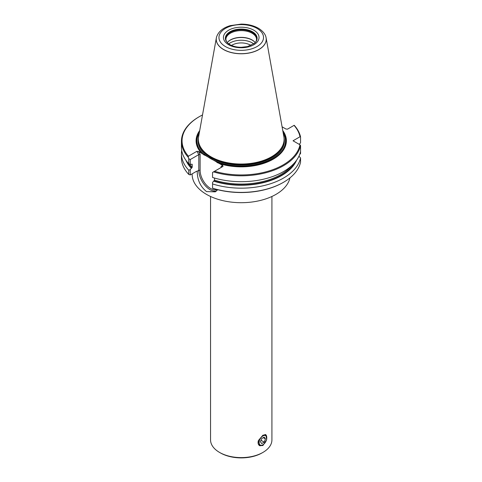 <?xml version="1.0" encoding="UTF-8"?>
<svg xmlns="http://www.w3.org/2000/svg" width="482" height="482" viewBox="0 0 482 482"><rect width="100%" height="100%" fill="white"/><g stroke="black" fill="none" stroke-linecap="round" stroke-linejoin="round"><path stroke-width="0.72" d="M262.413 445.055L262.931 444.753A5.398 3.115 120 0 0 266.751 438.138A5.398 3.115 120 0 0 262.931 435.933A5.398 3.115 120 0 0 259.111 442.548A5.398 3.115 120 0 0 262.931 444.753L262.413 445.055A6.133 3.543 -60 0 1 259.34 445.356A6.133 3.543 -60 0 1 258.28 440.903M264.961 434.517A6.133 3.543 -60 0 1 265.48 434.728A6.133 3.543 -60 0 1 266.751 437.536L266.751 438.138M265.437 438.897L264.184 437.114L261.678 438.56L260.425 441.789L261.678 443.573L264.184 442.127L265.437 438.897L263.268 437.644M261.009 440.295L264.184 442.127M216.629 190.902A15.767 9.104 60 0 1 209.953 189.607A15.767 9.104 60 0 1 198.801 170.297L198.801 154.614L200.102 154.3L200.102 170.297A14.852 8.574 -120 0 0 210.604 188.48A14.852 8.574 -120 0 0 217.207 189.595M210.556 196.475L210.556 439.891A30.679 17.713 0 0 0 219.545 452.417L220.413 452.917A29.456 17.003 180 0 0 262.063 452.917L262.931 452.417A30.679 17.713 0 0 0 271.92 439.891L271.92 196.475M266.612 436.373A6.32 3.651 120 0 0 265.636 434.631M262.931 435.186L265.859 434.734L266.667 439.704L262.931 445.507L259.539 445.681L258.406 440.524L262.931 435.186M219.545 452.417L219.545 452.417A30.679 17.713 0 0 0 262.931 452.417L262.063 452.917M199.711 130.562A45.145 26.064 180 0 0 201.627 153.288L222.744 165.483L221.105 166.429L221.105 167.489M216.364 37.843L198.602 136.731A42.862 24.745 0 0 0 200.771 147.444A42.862 24.745 0 0 0 210.929 156.783A42.862 24.745 0 0 0 281.699 147.444A42.862 24.745 0 0 0 283.868 136.731L266.112 37.843A25.01 14.442 180 0 1 251.99 52.369A25.01 14.442 180 0 1 223.552 49.544A25.01 14.442 180 0 1 216.364 37.843A25.01 14.442 180 0 1 216.514 37.162A25.01 14.442 180 0 1 216.52 37.126M217.719 189.727L215.315 191.848L206.525 191.589C200.488 186.757 197.385 180.117 197.216 171.67L196.529 171.309L190.245 174.936L188.769 174.436A59.798 34.523 0 0 1 181.443 157.873L181.443 153.644A59.798 34.523 180 0 1 181.702 150.402M196.837 171.212A49.092 28.342 0 0 0 197.216 171.67L197.078 171.291L198.801 170.297L200.102 170.297M192.149 173.839L192.149 174.351A49.092 28.342 0 0 0 206.525 194.397A49.092 28.342 0 0 0 257.141 201.169A49.092 28.342 0 0 0 289.941 177.9M252.213 40.145A15.526 8.965 180 0 1 255.213 42.579A15.34 8.857 180 0 0 252.086 39.958A15.34 8.857 180 0 0 227.257 42.573A15.526 8.965 180 0 1 252.213 40.145M228.739 43.88A15.526 8.965 180 0 1 252.213 42.862A15.526 8.965 180 0 1 253.731 43.88M231.535 45.447A12.96 7.483 180 0 1 250.405 45.115A12.96 7.483 180 0 1 250.941 45.447M255.556 42.187A15.514 8.959 0 0 0 256.123 41.259A15.514 8.959 0 0 0 252.207 32.402A15.514 8.959 0 0 0 233.324 31.035A15.514 8.959 0 0 0 226.347 41.259A15.514 8.959 0 0 0 226.92 42.187M228.07 43.356L229.884 44.621C232.957 46.356 236.758 47.248 241.271 47.296L247.459 46.585L254.4 43.356A15.87 9.164 0 0 0 255.725 41.976A15.87 9.164 0 0 0 252.46 31.758A15.87 9.164 0 0 0 232.24 30.691A15.87 9.164 0 0 0 226.751 41.976A15.87 9.164 0 0 0 228.07 43.356A15.87 9.164 0 0 0 229.745 44.555M265.956 37.126A25.01 14.442 180 0 1 265.962 37.162A25.01 14.442 180 0 1 266.112 37.843M190.245 174.936L190.245 169.598L188.769 170.206L188.769 174.436M188.769 170.206A59.798 34.523 180 0 1 181.443 153.644M283.518 182.28L283.085 182.533A59.184 34.168 180 0 1 212.55 188.257L212.55 188.161A59.798 34.523 0 0 0 283.518 182.28A59.798 34.523 0 0 0 300.557 162.211L300.557 157.982A59.798 34.523 180 0 1 212.55 183.937L212.55 188.161M296.593 160.223A57.015 32.921 180 0 1 213.647 181.142L212.55 182.473L212.55 183.937M190.245 169.598L191.342 168.266A57.015 32.921 180 0 1 185.883 160.223M188.769 158.698L188.257 157.295A59.798 34.523 180 0 1 181.443 141.286L181.443 147.167A59.798 34.523 0 0 0 188.769 163.729L188.769 158.698L190.245 159.554L190.245 164.338L192.21 164.404L192.21 167.26L191.342 168.266M191.758 164.169L192.21 164.404A55.84 32.24 180 0 1 191.926 164.109M300.009 136.761A59.184 34.168 0 0 0 294.056 125.368L294.219 125.278A59.798 34.523 180 0 1 300.557 136.948L300.009 136.761L293.044 140.786L300.009 144.805L300.557 145.624A59.798 34.523 180 0 1 213.508 171.875L212.55 172.429L212.55 177.454A59.798 34.523 0 0 0 300.557 151.505L300.557 153.529L299.647 154.559M213.647 181.142L214.514 180.141L214.514 178.051M300.557 136.948L300.557 142.829L299.189 144.335M300.557 157.982L298.948 156.21M190.245 159.554L198.801 154.614L196.891 151.306L188.42 156.198L188.257 157.295M188.769 163.729L190.245 164.338M300.557 151.505L300.557 145.624M181.443 141.286A59.798 34.523 180 0 1 198.952 116.873L199.385 116.626A59.184 34.168 0 0 0 188.42 156.198M201.627 153.288L198.464 151.462L200.102 154.3M198.464 151.462L196.891 151.306M213.508 171.875L223.015 166.386L222.744 165.483M282.759 130.562A45.145 26.064 180 0 1 271.571 160.09A45.145 26.064 180 0 1 219.587 163.657M282.084 126.79L285.916 129.007L287.489 129.164L294.056 125.368M214.538 171.279A59.184 34.168 0 0 0 300.009 144.805M202.518 114.945A59.184 34.168 0 0 0 199.385 116.626M259.298 445.531A6.32 3.651 120 0 0 261.334 445.519M199.397 132.333A44.477 25.679 0 0 0 203.476 154.608M199.265 133.05A44.217 25.528 0 0 0 204.338 155.156M198.415 138.232A43.109 24.889 0 0 0 210.755 158.686A43.109 24.889 0 0 0 259.991 163.494A43.109 24.889 0 0 0 284.061 138.232M199.144 143.955A42.494 24.534 0 0 0 211.188 157.933A42.494 24.534 0 0 0 254.755 163.844A42.494 24.534 0 0 0 283.326 143.955M200.771 147.444L201.066 147.926A42.549 24.564 0 0 0 211.152 157.198A42.549 24.564 0 0 0 281.41 147.926L281.699 147.444M200.289 146.588A42.494 24.534 0 0 0 211.188 157.385A42.494 24.534 0 0 0 282.187 146.588M256.123 41.259L256.575 39.482A15.34 8.857 0 0 0 252.086 33.216A15.34 8.857 0 0 0 235.367 31.3A15.34 8.857 0 0 0 225.895 39.482L226.347 41.259M253.821 30.209A17.798 10.273 0 0 0 228.655 30.209A17.798 10.273 0 0 0 228.655 44.742A17.798 10.273 0 0 0 253.821 44.742A17.798 10.273 0 0 0 253.821 30.209M265.944 37.09C265.66 35.644 264.335 31.908 258.376 28.239C253.484 25.504 247.736 24.124 241.139 24.1L230.245 25.642C222.895 27.842 218.322 31.655 216.532 37.09A24.992 14.43 0 0 0 223.564 49.465A24.992 14.43 0 0 0 252.514 52.134A24.992 14.43 0 0 0 265.944 37.09L265.962 37.162M256.996 28.378A22.293 12.869 0 0 0 225.474 28.378A22.293 12.869 0 0 0 225.474 46.573A22.293 12.869 0 0 0 256.996 46.573A22.293 12.869 0 0 0 256.996 28.378M191.758 168.025A56.454 32.595 180 0 1 187.48 162.283M192.21 167.26A55.84 32.24 180 0 1 189.571 164.055M294.996 162.283A56.454 32.595 180 0 1 214.056 180.901M291.532 165.838A55.84 32.24 180 0 1 214.514 180.141M216.87 162.392A44.217 25.528 0 0 0 268.125 161.356A44.217 25.528 0 0 0 283.211 133.05M217.731 162.838A44.477 25.679 0 0 0 269.203 161.006A44.477 25.679 0 0 0 283.079 132.333"/></g></svg>
